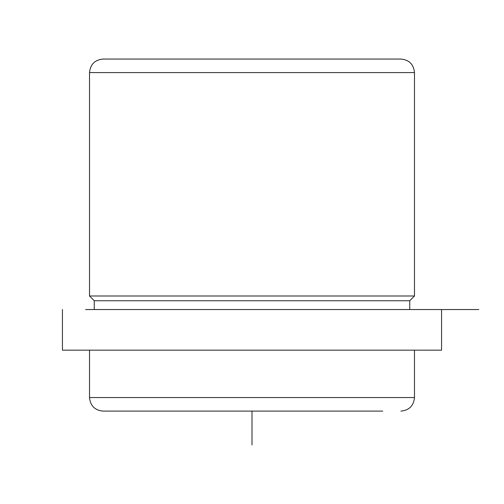 <?xml version="1.0" encoding="UTF-8"?>
<svg xmlns="http://www.w3.org/2000/svg" width="504" height="504" viewBox="0 0 504 504"><rect width="100%" height="100%" fill="white"/><g stroke="black" fill="none" stroke-linecap="round" stroke-linejoin="round"><path stroke-width="0.76" d="M94.254 309.544L94.254 300.743L89.517 296.006L414.483 296.006L414.483 72.589C413.683 64.367 409.166 59.856 400.945 59.05L103.055 59.05C94.834 59.856 90.317 64.367 89.517 72.589L414.483 72.589M94.254 300.743L409.746 300.743L414.483 296.006M85.642 309.544L478.8 309.544L85.642 309.544M62.433 309.544L62.433 350.167L441.567 350.167L441.567 309.544M382.712 411.1L103.055 411.1L382.712 411.1M140.534 411.1L154.18 411.1M150.998 59.05L353.002 59.05M252 411.1L252 444.95M89.517 350.167L89.517 397.555L414.483 397.555L414.483 350.167M409.746 309.544L409.746 300.743M89.517 397.555C90.317 405.783 94.834 410.294 103.055 411.1M414.483 397.555C413.683 405.783 409.166 410.294 400.945 411.1M89.517 296.006L89.517 72.589"/></g></svg>
